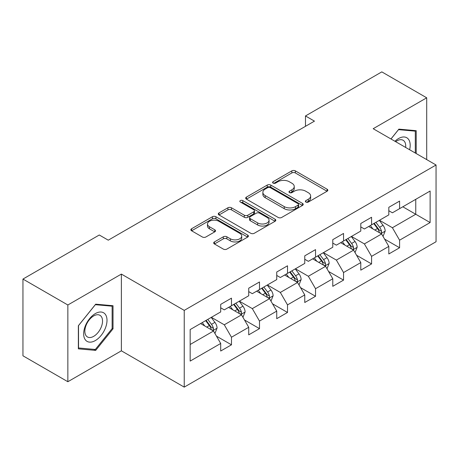 <?xml version="1.0" encoding="UTF-8"?>
<svg xmlns="http://www.w3.org/2000/svg" width="459" height="459" viewBox="0 0 459 459"><rect width="100%" height="100%" fill="white"/><g stroke="black" fill="none" stroke-linecap="round" stroke-linejoin="round"><path stroke-width="0.69" d="M305.883 202.052A1.744 1.01 0 0 0 308.35 202.052L327.083 191.237A2.496 1.44 0 0 0 327.812 190.215A2.496 1.44 0 0 0 327.083 189.2L295.349 170.88A2.496 1.44 0 0 0 291.826 170.88L273.094 181.695A1.744 1.01 0 0 0 272.583 182.407A1.744 1.01 0 0 0 273.094 183.118A1.744 1.01 0 0 0 275.561 183.118L277.988 181.718A7.981 4.607 0 0 1 289.268 181.718L291.913 183.244A7.981 4.607 0 0 1 294.248 186.503A7.981 4.607 0 0 1 291.913 189.762L289.491 191.156A1.744 1.01 0 0 0 288.975 191.873A1.744 1.01 0 0 0 289.491 192.585A1.744 1.01 0 0 0 291.958 192.585L294.38 191.185A7.981 4.607 0 0 1 305.665 191.185L308.31 192.711A7.981 4.607 0 0 1 310.645 195.97A7.981 4.607 0 0 1 308.31 199.223L305.883 200.623A1.744 1.01 0 0 0 305.373 201.34A1.744 1.01 0 0 0 305.883 202.052L305.883 200.623M214.428 241.922A2.496 1.44 0 0 0 213.699 242.943A2.496 1.44 0 0 0 214.428 243.958L223.332 249.099A2.496 1.44 0 0 0 226.861 249.099L247.659 237.091A2.496 1.44 0 0 0 248.394 236.069A2.496 1.44 0 0 0 247.659 235.054L215.931 216.734A2.496 1.44 0 0 0 212.402 216.734L191.598 228.743A2.496 1.44 0 0 0 190.869 229.758A2.496 1.44 0 0 0 191.598 230.779L202.356 236.987A2.496 1.44 0 0 0 205.879 236.987L214.783 231.847A2.496 1.44 0 0 0 215.512 230.831A2.496 1.44 0 0 0 214.783 229.81L209.447 226.735A6.667 3.85 0 0 1 207.497 224.009A6.667 3.85 0 0 1 211.61 220.452A6.667 3.85 0 0 1 218.88 221.29L239.77 233.35A6.667 3.85 0 0 1 241.727 236.069A6.667 3.85 0 0 1 237.607 239.627A6.667 3.85 0 0 1 230.338 238.795L226.861 236.787A2.496 1.44 0 0 0 223.332 236.787L214.428 241.922L214.428 243.958M121.377 274.086L67.852 304.988L22.95 279.066L22.95 355.8L67.852 381.727L121.377 350.825L184.237 387.121L184.237 310.382L121.377 274.086L121.377 350.825M426.709 159.606L426.709 97.807L373.184 128.709L436.05 164.999L184.237 310.382M426.709 97.807L381.808 71.879L305.476 115.955L305.476 126.323M22.95 279.066L99.282 234.997L108.267 240.177L314.455 121.136L305.476 115.955M278.16 217.446A2.496 1.44 0 0 0 281.688 217.446L302.492 205.437A2.496 1.44 0 0 0 303.221 204.416A2.496 1.44 0 0 0 302.492 203.4L270.758 185.08A2.496 1.44 0 0 0 267.23 185.08L246.426 197.089A2.496 1.44 0 0 0 245.697 198.104A2.496 1.44 0 0 0 246.426 199.126L278.16 217.446M241.044 202.425A1.744 1.01 0 0 1 242.811 202.671L242.811 200.6L275.079 219.224A2.496 1.44 0 0 1 275.807 220.245A2.496 1.44 0 0 1 275.079 221.261L254.275 233.275A2.496 1.44 0 0 1 250.746 233.275L219.012 214.95L219.012 212.913A2.496 1.44 0 0 0 218.283 213.934A2.496 1.44 0 0 0 219.012 214.95M219.012 212.913L227.916 207.778A2.496 1.44 0 0 1 231.445 207.778L244.314 215.208A2.496 1.44 0 0 0 247.837 215.208L253.747 211.794A2.496 1.44 0 0 0 254.475 210.779A2.496 1.44 0 0 0 253.747 209.763L240.344 202.023A1.744 1.01 0 0 1 239.833 201.312A1.744 1.01 0 0 1 240.912 200.382A1.744 1.01 0 0 1 242.811 200.6M184.237 387.121L436.05 241.738L436.05 164.999M216.476 336.154L231.474 344.812L231.474 337.239L248.721 327.284L248.721 334.858L259.496 328.633L259.496 321.065L276.737 311.11L276.737 318.678L287.512 312.459L287.512 304.885L304.759 294.93L304.759 302.504L315.534 296.279L315.534 288.711L332.775 278.756L332.775 286.324L343.55 280.105L343.55 272.537L360.791 262.577L360.791 270.15L371.572 263.925L371.572 256.357L388.813 246.403L388.813 253.97L399.588 247.751L399.588 240.183L430.123 222.552L430.123 191.03L415.756 199.326L415.756 214.255L430.123 222.552M231.474 344.812L220.699 351.032L220.699 343.464L190.164 361.09L190.164 329.568L220.699 311.936L220.699 304.369L231.474 298.149L231.474 305.717L248.721 295.762L248.721 288.189L259.496 281.969L259.496 289.537L276.737 279.583L276.737 272.015L287.512 265.795L287.512 273.363L304.759 263.409L304.759 255.841L315.534 249.616L315.534 257.189L332.775 247.235L332.775 239.661L343.55 233.442L343.55 241.009L360.791 231.055L360.791 223.487L371.572 217.262L371.572 224.835L388.813 214.881L388.813 207.307L399.588 201.088L399.588 208.656L430.123 191.03M228.599 307.375L241.532 314.84L224.29 324.794L211.358 317.33M220.699 307.788L224.29 309.865L231.474 305.717M224.29 324.794L231.474 337.239M241.532 314.84L248.721 327.284M256.621 291.201L269.553 298.666L252.312 308.62L239.38 301.156M248.721 291.614L252.312 293.685L259.496 289.537M252.312 308.62L259.496 321.065M269.553 298.666L276.737 311.11M284.637 275.021L297.57 282.492L280.329 292.446L267.396 284.976M276.737 275.434L280.329 277.511L287.512 273.363M280.329 292.446L287.512 304.885M297.57 282.492L304.759 294.93M312.659 258.847L325.592 266.312L308.35 276.266L295.418 268.802M304.759 259.26L308.35 261.337L315.534 257.189M308.35 276.266L315.534 288.711M325.592 266.312L332.775 278.756M340.676 242.668L353.608 250.138L336.367 260.092L323.434 252.622M332.775 243.086L336.367 245.158L343.55 241.009M336.367 260.092L343.55 272.537M353.608 250.138L360.791 262.577M368.697 226.494L381.63 233.958L364.389 243.913L351.456 236.448M360.791 226.907L364.389 228.984L371.572 224.835M364.389 243.913L371.572 256.357M381.63 233.958L388.813 246.403M402.824 206.791L415.756 214.255L392.405 227.739L379.473 220.268M388.813 210.733L392.405 212.804L399.588 208.656M392.405 227.739L399.588 240.183M67.852 304.988L67.852 381.727M190.164 344.497L213.515 331.019L200.583 323.555M213.515 331.019L220.699 343.464M384.59 239.093L399.588 247.751M356.574 255.267L371.572 263.925M328.552 271.447L343.55 280.105M300.536 287.621L315.534 296.279M272.514 303.801L287.512 312.459M244.498 319.975L259.496 328.633M416.204 153.541L416.204 130.683L398.871 129.134L390.965 138.974M78.357 348.846L95.69 350.395L113.023 328.833L113.023 305.723L95.69 304.174L78.357 325.735L78.357 348.846M112.128 328.317L113.023 328.833M93.86 349.339L95.69 350.395M306.583 202.299L308.31 201.3A7.981 4.607 0 0 0 310.645 198.041L310.645 195.97M294.248 186.503L294.248 188.574A7.981 4.607 0 0 1 291.913 191.833L290.186 192.832M327.049 191.254L295.349 172.951A2.496 1.44 0 0 0 291.826 172.951L273.788 183.365M302.458 205.454L270.758 187.152A2.496 1.44 0 0 0 267.23 187.152L246.46 199.143M298.08 205.127A1.744 1.01 0 0 0 298.597 204.416A1.744 1.01 0 0 0 298.08 203.704L270.231 187.622A1.744 1.01 0 0 0 267.758 187.622L265.204 189.097A7.981 4.607 0 0 0 262.869 192.355A7.981 4.607 0 0 0 265.204 195.614L284.241 206.607A7.981 4.607 0 0 0 295.527 206.607L298.08 205.127L298.08 207.204A1.744 1.01 0 0 0 298.597 206.493L298.597 204.416M262.869 192.355L262.869 194.427A7.981 4.607 0 0 0 265.204 197.686L265.204 195.614M298.08 207.204L295.527 208.679A7.981 4.607 0 0 1 284.241 208.679L265.204 197.686M219.046 214.973L227.916 209.849L227.916 207.778M254.475 210.779L254.475 212.85A2.496 1.44 0 0 1 253.747 213.871L247.837 217.279A2.496 1.44 0 0 1 244.314 217.279L231.445 209.849A2.496 1.44 0 0 0 227.916 209.849M242.811 202.671L275.044 221.284M257.665 222.913A6.667 3.85 0 0 0 264.935 223.751A6.667 3.85 0 0 0 269.054 220.194A6.667 3.85 0 0 0 267.098 217.468L259.737 213.223A2.496 1.44 0 0 0 256.214 213.223L250.304 216.631A2.496 1.44 0 0 0 249.576 217.646A2.496 1.44 0 0 0 250.304 218.668L257.665 222.913L257.665 224.99A6.667 3.85 0 0 0 264.935 225.822A6.667 3.85 0 0 0 269.054 222.265L269.054 220.194M249.576 217.646L249.576 219.723A2.496 1.44 0 0 0 250.304 220.739L250.304 218.668M257.665 224.99L250.304 220.739M241.727 236.069L241.727 238.146A6.667 3.85 0 0 1 237.607 241.704A6.667 3.85 0 0 1 230.338 240.866L226.861 238.858A2.496 1.44 0 0 0 223.332 238.858L214.462 243.981M207.497 224.009L207.497 226.086A6.667 3.85 0 0 0 209.447 228.806L209.447 226.735M214.749 231.864L209.447 228.806M247.631 237.108L215.931 218.805A2.496 1.44 0 0 0 212.402 218.805L191.632 230.797M383.047 236.419L385.181 231.032A6.73 3.884 -120 0 0 383.036 225.3L379.329 220.354M372.869 228.898L370.35 225.541M380.586 233.356L381.4 232.495L381.549 231.319A6.73 3.884 -120 0 0 379.622 227.274L375.915 222.322M374.228 223.298L378.342 228.789A3.431 1.979 60 0 1 378.968 229.827L381.549 231.319M373.764 223.567L377.47 228.519A6.73 3.884 60 0 1 379.392 232.564M414.19 130.505L415.303 131.148L415.303 153.025M390.999 138.991L398.51 129.65L415.303 131.148M409.629 149.743A16.513 9.53 120 0 0 406.766 137.74A16.513 9.53 120 0 0 394.941 141.269M405.63 147.437A12.502 7.218 120 0 0 403.122 140.27A12.502 7.218 120 0 0 395.664 141.682M95.334 340.561A16.513 9.53 120 0 0 107.004 320.336A16.513 9.53 120 0 0 95.334 313.595A16.513 9.53 120 0 0 83.658 333.819A16.513 9.53 120 0 0 95.334 340.561M93.693 336.338A12.502 7.218 120 0 0 101.864 325.322A12.502 7.218 120 0 0 99.947 315.31A12.502 7.218 120 0 0 93.693 315.924A12.502 7.218 120 0 0 85.529 326.94A12.502 7.218 120 0 0 87.445 336.958A12.502 7.218 120 0 0 93.693 336.338M78.541 325.58L95.334 304.684L112.128 306.187L112.128 328.581L95.334 349.471L78.541 347.968L78.506 325.557M111.015 305.545L112.128 306.187M355.031 252.593L357.165 247.212A6.73 3.884 -120 0 0 355.019 241.48L351.313 236.528M344.847 245.077L342.328 241.715M352.569 249.535L353.384 248.675L353.533 247.499A6.73 3.884 -120 0 0 351.605 243.448L347.899 238.502M346.212 239.472L350.326 244.963A3.431 1.979 60 0 1 350.946 246.007L353.533 247.499M345.742 239.747L349.448 244.693A6.73 3.884 60 0 1 351.376 248.744M327.009 268.767L329.149 263.386A6.73 3.884 -120 0 0 326.997 257.654L323.291 252.708M316.83 261.251L314.312 257.895M324.547 265.709L325.362 264.849L325.511 263.673A6.73 3.884 -120 0 0 323.584 259.628L319.877 254.676M318.19 255.652L322.304 261.142A3.431 1.979 60 0 1 322.929 262.181L325.511 263.673M317.726 255.921L321.432 260.873A6.73 3.884 60 0 1 323.36 264.918M298.993 284.947L301.127 279.565A6.73 3.884 -120 0 0 298.981 273.834L295.275 268.882M288.809 277.431L286.29 274.069M296.531 281.889L297.346 281.028L297.495 279.852A6.73 3.884 -120 0 0 295.567 275.802L291.861 270.856M290.174 271.826L294.288 277.316A3.431 1.979 60 0 1 294.907 278.361L297.495 279.852M289.704 272.101L293.41 277.047A6.73 3.884 60 0 1 295.338 281.097M270.971 301.121L273.111 295.739A6.73 3.884 -120 0 0 270.959 290.008L267.253 285.062M260.792 293.605L258.274 290.243M268.509 298.063L269.33 297.202L269.473 296.026A6.73 3.884 -120 0 0 267.545 291.981L263.839 287.03M262.152 288.005L266.266 293.496A3.431 1.979 60 0 1 266.891 294.535L269.473 296.026M261.687 288.275L265.394 293.226A6.73 3.884 60 0 1 267.322 297.271M242.954 317.301L245.089 311.919A6.73 3.884 -120 0 0 242.943 306.187L239.237 301.236M232.77 309.785L230.252 306.423M240.493 314.243L241.308 313.377L241.457 312.206A6.73 3.884 -120 0 0 239.529 308.155L235.823 303.21M234.136 304.179L238.25 309.67A3.431 1.979 60 0 1 238.869 310.714L241.457 312.206M233.665 304.449L237.372 309.4A6.73 3.884 60 0 1 239.3 313.451M214.932 333.475L217.073 328.093A6.73 3.884 -120 0 0 214.921 322.361L211.215 317.416M204.754 325.959L202.235 322.597M212.471 330.417L213.292 329.556L213.435 328.38A6.73 3.884 -120 0 0 211.507 324.335L207.801 319.384M206.114 320.359L210.228 325.85A3.431 1.979 60 0 1 210.853 326.888L213.435 328.38M205.649 320.629L209.356 325.574A6.73 3.884 60 0 1 211.283 329.625M308.31 201.3L308.31 199.223M289.491 192.585L289.491 191.156M291.913 191.833L291.913 189.762M273.094 183.118L273.094 181.695M291.826 172.951L291.826 170.88M295.349 172.951L295.349 170.88M327.083 191.237L327.083 189.2M246.426 199.126L246.426 197.089M267.23 187.152L267.23 185.08M270.758 187.152L270.758 185.08M302.492 205.437L302.492 203.4M284.241 208.679L284.241 206.607M295.527 208.679L295.527 206.607M231.445 209.849L231.445 207.778M244.314 217.279L244.314 215.208M247.837 217.279L247.837 215.208M253.747 213.871L253.747 211.794M275.079 221.261L275.079 219.224M223.332 238.858L223.332 236.787M226.861 238.858L226.861 236.787M230.338 240.866L230.338 238.795M214.783 231.847L214.783 229.81M191.598 230.779L191.598 228.743M212.402 218.805L212.402 216.734M215.931 218.805L215.931 216.734M247.659 237.091L247.659 235.054M380.964 233.574L385.141 231.164M379.622 227.274L383.036 225.3M374.837 230.039L377.47 228.519M352.942 249.753L357.119 247.344M351.605 243.448L355.019 241.48M346.815 246.213L349.448 244.693M324.926 265.927L329.103 263.518M323.584 259.628L326.997 257.654M318.798 262.393L321.432 260.873M296.91 282.107L301.081 279.692M295.567 275.802L298.981 273.834M290.776 278.567L293.41 277.047M268.888 298.281L273.065 295.871M267.545 291.981L270.959 290.008M262.76 294.741L265.394 293.226M240.872 314.461L245.043 312.045M239.529 308.155L242.943 306.187M234.738 310.921L237.372 309.4M212.85 330.635L217.027 328.225M211.507 324.335L214.921 322.361M206.722 327.095L209.356 325.574"/></g></svg>
